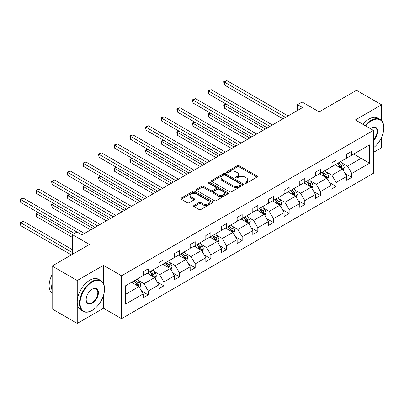 <?xml version="1.0" encoding="UTF-8"?>
<svg xmlns="http://www.w3.org/2000/svg" width="404" height="404" viewBox="0 0 404 404"><rect width="100%" height="100%" fill="white"/><g stroke="black" fill="none" stroke-linecap="round" stroke-linejoin="round"><path stroke-width="0.61" d="M245.102 183.174A0.975 0.566 0 0 0 246.48 183.174L256.949 177.129A1.394 0.803 0 0 0 257.358 176.558A1.394 0.803 0 0 0 256.949 175.993L239.213 165.751A1.394 0.803 0 0 0 237.244 165.751L226.775 171.796A0.975 0.566 0 0 0 226.487 172.195A0.975 0.566 0 0 0 226.775 172.594A0.975 0.566 0 0 0 228.154 172.594L229.507 171.811A4.459 2.575 0 0 1 235.815 171.811L237.294 172.665A4.459 2.575 0 0 1 238.597 174.483A4.459 2.575 0 0 1 237.294 176.306L235.936 177.083A0.975 0.566 0 0 0 235.653 177.482A0.975 0.566 0 0 0 235.936 177.881A0.975 0.566 0 0 0 237.32 177.881L238.673 177.098A4.459 2.575 0 0 1 244.981 177.098L246.455 177.952A4.459 2.575 0 0 1 247.763 179.775A4.459 2.575 0 0 1 246.455 181.593L245.102 182.376A0.975 0.566 0 0 0 244.814 182.775A0.975 0.566 0 0 0 245.102 183.174L245.102 182.376M381.593 120.584L381.593 104.803L356.495 90.314L319.155 111.873L302.091 102.02L297.521 104.656L297.521 110.454M373.412 152.414L381.593 147.687L381.593 137.244M103.485 283.547L103.485 265.362L77.235 280.517L77.235 323.407L52.141 308.919L52.141 266.029L89.481 244.471L72.417 234.618L72.417 254.323M77.235 280.517L52.141 266.029M193.991 205.459A1.394 0.803 0 0 0 193.582 206.025A1.394 0.803 0 0 0 193.991 206.596L198.965 209.469A1.394 0.803 0 0 0 200.934 209.469L212.56 202.757A1.394 0.803 0 0 0 212.969 202.187A1.394 0.803 0 0 0 212.56 201.616L194.824 191.38A1.394 0.803 0 0 0 192.854 191.38L181.229 198.091A1.394 0.803 0 0 0 180.82 198.662A1.394 0.803 0 0 0 181.229 199.228L187.239 202.697A1.394 0.803 0 0 0 189.208 202.697L194.188 199.828A1.394 0.803 0 0 0 194.592 199.258A1.394 0.803 0 0 0 194.188 198.687L191.203 196.965A3.727 2.151 0 0 1 190.112 195.445A3.727 2.151 0 0 1 192.415 193.455A3.727 2.151 0 0 1 196.475 193.925L208.151 200.667A3.727 2.151 0 0 1 209.247 202.187A3.727 2.151 0 0 1 206.944 204.177A3.727 2.151 0 0 1 202.884 203.707L200.934 202.586A1.394 0.803 0 0 0 198.965 202.586L193.991 205.459L193.991 206.596L198.965 203.742L198.965 202.586M72.417 234.618L76.987 231.982L82.007 234.881L302.54 107.555L297.521 104.656M103.485 265.362L121.553 275.796L373.412 130.386L373.412 173.276L121.553 318.685L121.553 275.796M381.593 104.803L355.343 119.958L373.412 130.386M229.608 191.779A1.394 0.803 0 0 0 231.578 191.779L243.203 185.062A1.394 0.803 0 0 0 243.612 184.497A1.394 0.803 0 0 0 243.203 183.926L225.467 173.685A1.394 0.803 0 0 0 223.498 173.685L211.873 180.401A1.394 0.803 0 0 0 211.464 180.967A1.394 0.803 0 0 0 211.873 181.537L229.608 191.779M208.863 183.386A0.975 0.566 0 0 1 209.853 183.522L209.853 182.361L227.881 192.774A1.394 0.803 0 0 1 228.29 193.339A1.394 0.803 0 0 1 227.881 193.91L216.256 200.621A1.394 0.803 0 0 1 214.287 200.621L196.551 190.385L196.551 189.244A1.394 0.803 0 0 0 196.142 189.814A1.394 0.803 0 0 0 196.551 190.385M196.551 189.244L201.525 186.37A1.394 0.803 0 0 1 203.495 186.37L210.691 190.526A1.394 0.803 0 0 0 212.661 190.526L215.963 188.618A1.394 0.803 0 0 0 216.367 188.052A1.394 0.803 0 0 0 215.963 187.481L208.474 183.158A0.975 0.566 0 0 1 208.186 182.76A0.975 0.566 0 0 1 208.787 182.239A0.975 0.566 0 0 1 209.853 182.361M125.422 285.85L143.188 275.594L143.188 271.71L148.207 268.811L148.207 272.695L158.848 266.554L158.848 262.671L163.867 259.772L163.867 263.655L174.508 257.51L174.508 253.626L179.522 250.733L179.522 254.616L190.163 248.47L190.163 244.587L195.183 241.688L195.183 245.571L205.823 239.431L205.823 235.547L210.843 232.648L210.843 236.532L221.483 230.391L221.483 226.508L226.503 223.609L226.503 227.492L237.143 221.347L237.143 217.463L242.163 214.569L242.163 218.448L252.803 212.307L252.803 208.424L257.823 205.525L257.823 209.408L268.463 203.268L268.463 199.384L273.483 196.485L273.483 200.369L284.123 194.223L284.123 190.345L289.143 187.446L289.143 191.329L299.783 185.184L299.783 181.3L304.798 178.401L304.798 182.285L315.438 176.144L315.438 172.261L320.458 169.362L320.458 173.245L331.098 167.105L331.098 163.221L336.118 160.322L336.118 164.206L346.758 158.06L346.758 154.177L351.778 151.283L351.778 155.166L369.544 144.905L369.544 163.221L351.778 173.478L351.778 177.361L346.758 180.26L346.758 176.376L336.118 182.517L336.118 186.401L331.098 189.299L331.098 185.416L320.458 191.562L320.458 195.445L315.438 198.339L315.438 194.455L304.798 200.601L304.798 204.485L299.783 207.383L299.783 203.5L289.143 209.641L289.143 213.524L284.123 216.423L284.123 212.539L273.483 218.68L273.483 222.564L268.463 225.462L268.463 221.579L257.823 227.725L257.823 231.608L252.803 234.502L252.803 230.618L242.163 236.764L242.163 240.648L237.143 243.546L237.143 239.663L226.503 245.804L226.503 249.687L221.483 252.586L221.483 248.702L210.843 254.848L210.843 258.727L205.823 261.625L205.823 257.742L195.183 263.888L195.183 267.771L190.163 270.67L190.163 266.786L179.522 272.927L179.522 276.811L174.508 279.709L174.508 275.826L163.867 281.967L163.867 285.85L158.848 288.749L158.848 284.865L148.207 291.011L148.207 294.895L143.188 297.788L143.188 293.905L125.422 304.167L125.422 285.85M147.202 273.276L154.631 277.563L143.991 283.709L138.178 280.351M143.991 283.709L148.207 291.011M154.631 277.563L158.848 284.865M143.188 274.664L143.991 275.129L148.207 272.695M162.863 264.236L170.291 268.524L159.651 274.664L153.838 271.311M159.651 274.664L163.867 281.967M170.291 268.524L174.508 275.826M158.848 265.625L159.651 266.09L163.867 263.655M178.523 255.192L185.951 259.484L175.311 265.625L169.498 262.272M175.311 265.625L179.522 272.927M185.951 259.484L190.163 266.786M174.508 256.585L175.311 257.05L179.522 254.616M194.183 246.152L201.606 250.44L190.966 256.585L185.158 253.232M190.966 256.585L195.183 263.888M201.606 250.44L205.823 257.742M190.163 247.541L190.966 248.006L195.183 245.571M209.838 237.113L217.266 241.4L206.626 247.546L200.818 244.188M206.626 247.546L210.843 254.848M217.266 241.4L221.483 248.702M205.823 238.501L206.626 238.966L210.843 236.532M225.498 228.073L232.926 232.361L222.286 238.501L216.478 235.148M222.286 238.501L226.503 245.804M232.926 232.361L237.143 239.663M221.483 229.462L222.286 229.927L226.503 227.492M241.158 219.029L248.586 223.316L237.946 229.462L232.138 226.109M237.946 229.462L242.163 236.764M248.586 223.316L252.803 230.618M237.143 220.422L237.946 220.882L242.163 218.448M256.818 209.989L264.246 214.277L253.606 220.422L247.793 217.064M253.606 220.422L257.823 227.725M264.246 214.277L268.463 221.579M252.803 211.378L253.606 211.842L257.823 209.408M272.478 200.95L279.906 205.237L269.266 211.378L263.453 208.025M269.266 211.378L273.483 218.68M279.906 205.237L284.123 212.539M268.463 202.338L269.266 202.803L273.483 200.369M288.138 191.905L295.566 196.198L284.926 202.338L279.114 198.985M284.926 202.338L289.143 209.641M295.566 196.198L299.783 203.5M284.123 193.299L284.926 193.763L289.143 191.329M303.798 182.866L311.226 187.153L300.586 193.299L294.774 189.946M300.586 193.299L304.798 200.601M311.226 187.153L315.438 194.455M299.783 184.259L300.586 184.719L304.798 182.285M319.458 173.826L326.886 178.113L316.241 184.259L310.434 180.901M316.241 184.259L320.458 191.562M326.886 178.113L331.098 185.416M315.438 175.215L316.241 175.679L320.458 173.245M335.113 164.787L342.541 169.074L331.901 175.215L326.094 171.862M331.901 175.215L336.118 182.517M342.541 169.074L346.758 176.376M331.098 166.175L331.901 166.64L336.118 164.206M353.687 154.065L361.115 158.353L347.561 166.175L341.754 162.822M347.561 166.175L351.778 173.478M369.544 163.221L361.115 158.353L361.115 149.773L369.544 144.905M77.235 323.407L103.485 308.252L121.553 318.685M346.758 157.136L347.561 157.6L351.778 155.166M125.422 294.43L138.971 286.603L131.542 282.315M138.971 286.603L143.188 293.905M345.102 173.508L351.778 177.361M329.442 182.547L336.118 186.401M313.787 191.587L320.458 195.445M298.127 200.631L304.798 204.485M282.467 209.671L289.143 213.524M266.807 218.71L273.483 222.564M251.147 227.75L257.823 231.608M235.487 236.794L242.163 240.648M219.827 245.834L226.503 249.687M204.166 254.874L210.843 258.727M188.506 263.918L195.183 267.771M172.851 272.958L179.522 276.811M157.191 281.997L163.867 285.85M141.531 291.037L148.207 294.895M103.485 308.252L103.485 295.445M245.491 183.31L246.455 182.754A4.459 2.575 0 0 0 247.763 180.931L247.763 179.775M238.597 174.483L238.597 175.644A4.459 2.575 0 0 1 237.294 177.462L236.33 178.018M256.949 175.993L256.949 177.129L239.213 166.913A1.394 0.803 0 0 0 237.244 166.913L227.164 172.73M243.188 185.072L225.467 174.846A1.394 0.803 0 0 0 223.498 174.846L211.893 181.548M240.744 184.896A0.975 0.566 0 0 0 241.026 184.497A0.975 0.566 0 0 0 240.744 184.098L225.174 175.109A0.975 0.566 0 0 0 223.796 175.109L222.367 175.932A4.459 2.575 0 0 0 221.059 177.755A4.459 2.575 0 0 0 222.367 179.573L233.007 185.719A4.459 2.575 0 0 0 239.314 185.719L240.744 184.896L240.744 186.052A0.975 0.566 0 0 0 241.026 185.653L241.026 184.497M221.059 177.755L221.059 178.911A4.459 2.575 0 0 0 222.367 180.734L222.367 179.573M240.744 186.052L239.314 186.875A4.459 2.575 0 0 1 233.007 186.875L222.367 180.734M196.571 190.395L201.525 187.532L201.525 186.37M216.367 188.052L216.367 189.208A1.394 0.803 0 0 1 215.963 189.779L212.661 191.683A1.394 0.803 0 0 1 210.691 191.683L203.495 187.532A1.394 0.803 0 0 0 201.525 187.532M209.853 183.522L227.866 193.92M218.155 194.834A3.727 2.151 0 0 0 222.215 195.299A3.727 2.151 0 0 0 224.518 193.314A3.727 2.151 0 0 0 223.427 191.789L219.311 189.415A1.394 0.803 0 0 0 217.342 189.415L214.039 191.319A1.394 0.803 0 0 0 213.63 191.89A1.394 0.803 0 0 0 214.039 192.461L218.155 194.834L218.155 195.996A3.727 2.151 0 0 0 222.215 196.46A3.727 2.151 0 0 0 224.518 194.47L224.518 193.314M213.63 191.89L213.63 193.051A1.394 0.803 0 0 0 214.039 193.617L214.039 192.461M218.155 195.996L214.039 193.617M209.247 202.187L209.247 203.348A3.727 2.151 0 0 1 206.944 205.333A3.727 2.151 0 0 1 202.884 204.868L200.934 203.742A1.394 0.803 0 0 0 198.965 203.742M190.112 195.445L190.112 196.607A3.727 2.151 0 0 0 191.203 198.127L191.203 196.965M194.167 199.839L191.203 198.127M212.56 201.616L212.56 202.757L194.824 192.536A1.394 0.803 0 0 0 192.854 192.536L181.25 199.238M343.304 170.397L344.228 167.731A3.762 2.171 -120 0 0 343.031 164.524L340.774 161.514M336.734 165.721L335.754 164.413M226.23 104.126L224.326 105.227L224.326 108.12L262.938 130.416M341.986 168.751L342.198 167.887A3.762 2.171 -120 0 0 341.122 165.625L338.87 162.62M337.926 163.16L340.405 166.473A1.914 1.106 60 0 1 340.754 167.054L342.198 167.887M337.663 163.312L339.916 166.322A3.762 2.171 60 0 1 340.855 168.099M224.326 108.12L223.771 104.904L265.448 128.967M223.771 104.904L226.013 103.995M285.527 117.377L224.326 82.042L226.836 80.593L288.037 115.928M283.017 118.827L224.326 84.941L224.326 82.042L223.771 81.724L226.836 80.593M224.326 84.941L223.771 81.724M373.412 147.844A17.322 9.999 120 0 0 383.8 127.866A17.322 9.999 120 0 0 371.554 120.796A17.322 9.999 120 0 0 365.676 125.922M365.155 125.624A17.746 10.246 -60 0 1 371.251 120.276A17.746 10.246 -60 0 1 380.124 119.397A17.746 10.246 -60 0 1 383.8 127.518A17.746 10.246 -60 0 1 383.8 127.694M370.407 128.654A8.661 5 -60 0 1 371.554 127.866L371.554 127.866A8.661 5 -60 0 1 377.604 130.361A8.661 5 -60 0 1 373.412 140.602M362.949 124.346A17.746 10.246 -60 0 1 369.044 118.998A17.746 10.246 -60 0 1 377.917 118.12L380.124 119.397M373.412 139.764A8.232 4.752 120 0 0 375.372 127.634A8.232 4.752 120 0 0 371.402 127.957M91.991 310.484L92.294 310.307A17.322 9.999 120 0 0 104.54 289.097A17.322 9.999 120 0 0 92.294 282.027A17.322 9.999 120 0 0 80.048 303.237A17.322 9.999 120 0 0 92.294 310.307L91.991 310.484A17.746 10.246 -60 0 1 83.118 311.363A17.746 10.246 -60 0 1 80.401 297.142A17.746 10.246 -60 0 1 91.991 281.502A17.746 10.246 -60 0 1 100.864 280.623A17.746 10.246 -60 0 1 104.54 288.749A17.746 10.246 -60 0 1 104.54 288.926M92.294 303.237A8.661 5 -60 0 1 86.168 299.702A8.661 5 -60 0 1 92.294 289.097L92.294 289.097A8.661 5 -60 0 1 98.414 292.632A8.661 5 -60 0 1 92.294 303.237M86.173 299.526A8.232 4.752 120 0 0 87.875 303.126A8.232 4.752 120 0 0 91.991 302.717A8.232 4.752 120 0 0 97.369 295.46A8.232 4.752 120 0 0 96.112 288.865A8.232 4.752 120 0 0 92.142 289.188M83.118 311.363L80.911 310.085A17.746 10.246 -60 0 1 78.189 295.864A17.746 10.246 -60 0 1 89.784 280.23A17.746 10.246 -60 0 1 98.657 279.351L100.864 280.623M52.141 290.951A17.746 10.246 -60 0 1 52.141 282.835M52.141 293.415A17.746 10.246 -60 0 1 52.141 274.579M327.649 179.437L328.568 176.77A3.762 2.171 -120 0 0 327.371 173.563L325.114 170.559M321.074 174.76L320.094 173.457M210.575 113.165L208.666 114.266L208.666 117.165L247.283 139.461M326.331 177.795L326.538 176.932A3.762 2.171 -120 0 0 325.462 174.669L323.21 171.66M322.266 172.205L324.745 175.513A1.914 1.106 60 0 1 325.094 176.094L326.538 176.932M322.003 172.357L324.255 175.361A3.762 2.171 60 0 1 325.195 177.139M208.666 117.165L208.116 113.948L249.793 138.011M208.116 113.948L210.353 113.039M311.989 188.476L312.908 185.81A3.762 2.171 -120 0 0 311.711 182.608L309.454 179.598M305.414 183.8L304.439 182.497M194.915 122.205L193.006 123.306L193.006 126.205L231.623 148.5M310.671 186.835L310.878 185.971A3.762 2.171 -120 0 0 309.802 183.709L307.55 180.699M306.606 181.244L309.085 184.552A1.914 1.106 60 0 1 309.434 185.138L310.878 185.971M306.343 181.396L308.6 184.406A3.762 2.171 60 0 1 309.535 186.178M193.006 126.205L192.456 122.988L234.133 147.051M192.456 122.988L194.693 122.079M269.867 126.417L208.666 91.082L211.176 89.632L272.377 124.967M267.357 127.866L208.666 93.98L208.666 91.082L208.116 90.764L211.176 89.632M208.666 93.98L208.116 90.764M254.207 135.461L193.006 100.126L195.516 98.677L256.717 134.012M251.697 136.911L193.006 103.02L193.006 100.126L192.456 99.808L195.516 98.677M193.006 103.02L192.456 99.808M296.329 197.516L297.253 194.849A3.762 2.171 -120 0 0 296.051 191.648L293.799 188.638M289.754 192.839L288.779 191.536M179.255 131.244L177.346 132.345L177.346 135.244L215.963 157.54M295.011 195.874L295.218 195.011A3.762 2.171 -120 0 0 294.142 192.748L291.89 189.739M290.946 190.284L293.425 193.597A1.914 1.106 60 0 1 293.774 194.178L295.218 195.011M290.683 190.436L292.94 193.445A3.762 2.171 60 0 1 293.875 195.223M177.346 135.244L176.795 132.027L218.473 156.09M176.795 132.027L179.033 131.118M238.547 144.501L177.346 109.166L179.856 107.717L241.057 143.051M236.037 145.95L177.346 112.065L177.346 109.166L176.795 108.848L179.856 107.717M177.346 112.065L176.795 108.848M280.669 206.56L281.593 203.894A3.762 2.171 -120 0 0 280.391 200.687L278.139 197.682M274.094 201.884L273.119 200.576M163.595 140.289L161.686 141.39L161.686 144.289L200.303 166.579M279.351 204.914L279.563 204.05A3.762 2.171 -120 0 0 278.482 201.788L276.23 198.783M275.286 199.323L277.77 202.636A1.914 1.106 60 0 1 278.119 203.217L279.563 204.05M275.028 199.475L277.28 202.485A3.762 2.171 60 0 1 278.215 204.262M161.686 144.289L161.135 141.072L202.813 165.13M161.135 141.072L163.373 140.158M222.887 153.54L161.686 118.205L164.196 116.756L225.397 152.091M220.382 154.99L161.686 121.104L161.686 118.205L161.135 117.887L164.196 116.756M161.686 121.104L161.135 117.887M265.009 215.6L265.933 212.933A3.762 2.171 -120 0 0 264.731 209.732L262.479 206.722M258.434 210.923L257.459 209.62M147.935 149.328L146.026 150.429L146.026 153.328L184.643 175.624M263.691 213.958L263.903 213.095A3.762 2.171 -120 0 0 262.822 210.832L260.57 207.823M259.631 208.368L262.11 211.676A1.914 1.106 60 0 1 262.459 212.262L263.903 213.095M259.368 208.52L261.62 211.524A3.762 2.171 60 0 1 262.56 213.302M146.026 153.328L145.475 150.111L187.153 174.174M145.475 150.111L147.713 149.202M207.232 162.58L146.026 127.245L148.536 125.801L209.742 161.135M204.722 164.029L146.026 130.144L146.026 127.245L145.475 126.927L148.536 125.801M146.026 130.144L145.475 126.927M249.349 224.639L250.273 221.973A3.762 2.171 -120 0 0 249.071 218.771L246.819 215.761M242.779 219.963L241.799 218.66M132.275 158.368L130.366 159.469L130.366 162.368L168.983 184.663M248.031 222.998L248.243 222.134A3.762 2.171 -120 0 0 247.167 219.872L244.91 216.862M243.971 217.408L246.45 220.72A1.914 1.106 60 0 1 246.799 221.301L248.243 222.134M243.708 217.559L245.96 220.569A3.762 2.171 60 0 1 246.9 222.341M130.366 162.368L129.815 159.151L171.493 183.214M129.815 159.151L132.052 158.242M191.572 171.624L130.366 136.289L132.876 134.84L194.082 170.175M189.062 173.074L130.366 139.188L130.366 136.289L129.815 135.971L132.876 134.84M130.366 139.188L129.815 135.971M233.689 233.679L234.613 231.012A3.762 2.171 -120 0 0 233.411 227.811L231.159 224.801M227.119 229.007L226.139 227.699M116.615 167.407L114.711 168.513L114.711 171.407L153.323 193.703M232.371 232.037L232.583 231.174A3.762 2.171 -120 0 0 231.507 228.911L229.25 225.902M228.311 226.447L230.79 229.76A1.914 1.106 60 0 1 231.138 230.341L232.583 231.174M228.048 226.599L230.3 229.608A3.762 2.171 60 0 1 231.239 231.386M114.711 171.407L114.155 168.19L155.833 192.254M114.155 168.19L116.397 167.281M175.912 180.664L114.711 145.329L117.221 143.88L178.422 179.214M173.402 182.113L114.711 148.228L114.711 145.329L114.155 145.011L117.221 143.88M114.711 148.228L114.155 145.011M218.029 242.723L218.953 240.057A3.762 2.171 -120 0 0 217.751 236.85L215.499 233.845M211.459 238.047L210.479 236.739M100.955 176.452L99.051 177.553L99.051 180.452L137.663 202.742M216.711 241.082L216.923 240.218A3.762 2.171 -120 0 0 215.847 237.951L213.595 234.946M212.65 235.487L215.13 238.799A1.914 1.106 60 0 1 215.478 239.38L216.923 240.218M212.388 235.638L214.64 238.648A3.762 2.171 60 0 1 215.579 240.425M99.051 180.452L98.495 177.235L140.173 201.298M98.495 177.235L100.737 176.326M160.252 189.703L99.051 154.368L101.561 152.919L162.762 188.254M157.742 191.153L99.051 157.267L99.051 154.368L98.495 154.05L101.561 152.919M99.051 157.267L98.495 154.05M202.374 251.763L203.293 249.096A3.762 2.171 -120 0 0 202.096 245.895L199.839 242.885M195.799 247.086L194.819 245.784M85.3 185.492L83.391 186.592L83.391 189.491L122.008 211.787M201.051 250.121L201.263 249.258A3.762 2.171 -120 0 0 200.187 246.996L197.935 243.986M196.99 244.531L199.47 247.839A1.914 1.106 60 0 1 199.818 248.425L201.263 249.258M196.728 244.683L198.98 247.687A3.762 2.171 60 0 1 199.919 249.465M83.391 189.491L82.84 186.274L124.518 210.338M82.84 186.274L85.077 185.365M144.592 198.748L83.391 163.413L85.9 161.964L147.101 197.298M142.082 200.192L83.391 166.307L83.391 163.413L82.84 163.09L85.9 161.964M83.391 166.307L82.84 163.09M186.714 260.802L187.633 258.136A3.762 2.171 -120 0 0 186.436 254.934L184.179 251.924M180.139 256.126L179.164 254.823M69.639 194.531L67.731 195.632L67.731 198.531L106.348 220.826M185.396 259.161L185.603 258.297A3.762 2.171 -120 0 0 184.527 256.035L182.275 253.025M181.33 253.571L183.81 256.883A1.914 1.106 60 0 1 184.158 257.464L185.603 258.297M181.068 253.722L183.325 256.732A3.762 2.171 60 0 1 184.259 258.51M67.731 198.531L67.18 195.314L108.858 219.377M67.18 195.314L69.417 194.405M128.932 207.787L67.731 172.452L70.24 171.003L131.441 206.338M126.422 209.237L67.731 175.351L67.731 172.452L67.18 172.134L70.24 171.003M67.731 175.351L67.18 172.134M171.054 269.847L171.978 267.18A3.762 2.171 -120 0 0 170.776 263.974L168.524 260.969M164.478 265.17L163.504 263.863M53.979 203.576L52.071 204.677L52.071 207.57L90.688 229.866M169.736 268.2L169.943 267.337A3.762 2.171 -120 0 0 168.867 265.075L166.615 262.07M165.67 262.61L168.15 265.923A1.914 1.106 60 0 1 168.498 266.504L169.943 267.337M165.408 262.762L167.665 265.771A3.762 2.171 60 0 1 168.599 267.549M52.071 207.57L51.52 204.358L93.198 228.417M51.52 204.358L53.757 203.444M113.272 216.827L52.071 181.492L54.58 180.043L115.781 215.377M110.762 218.276L52.071 184.391L52.071 181.492L51.52 181.174L54.58 180.043M52.071 184.391L51.52 181.174M155.394 278.886L156.318 276.22A3.762 2.171 -120 0 0 155.116 273.018L152.863 270.008M148.818 274.21L147.844 272.907M38.319 212.615L36.41 213.716L36.41 216.615L72.417 237.401M154.076 277.245L154.288 276.381A3.762 2.171 -120 0 0 153.207 274.119L150.955 271.109M150.01 271.655L152.495 274.962A1.914 1.106 60 0 1 152.843 275.543L154.288 276.381M149.753 271.806L152.005 274.811A3.762 2.171 60 0 1 152.939 276.589M36.41 216.615L35.86 213.398L72.518 234.562M35.86 213.398L38.097 212.489M97.611 225.866L36.41 190.531L38.92 189.082L100.121 224.417M95.107 227.316L36.41 193.43L36.41 190.531L35.86 190.213L38.92 189.082M36.41 193.43L35.86 190.213M139.733 287.926L140.658 285.259A3.762 2.171 -120 0 0 139.456 282.058L137.203 279.048M133.158 283.249L132.184 281.947M72.417 249.687L23.26 221.306L20.75 222.756L20.75 225.654L71.412 254.904M138.415 286.284L138.628 285.421A3.762 2.171 -120 0 0 137.547 283.159L135.295 280.149M134.355 280.694L136.835 284.002A1.914 1.106 60 0 1 137.183 284.588L138.628 285.421M134.093 280.846L136.345 283.855A3.762 2.171 60 0 1 137.284 285.628M20.75 225.654L20.2 222.437L72.417 252.586M20.2 222.437L23.26 221.306M76.937 232.012L20.75 199.576L23.26 198.127L84.466 233.462M74.427 233.462L20.75 202.47L20.75 199.576L20.2 199.258L23.26 198.127M20.75 202.47L20.2 199.258M246.455 182.754L246.455 181.593M235.936 177.881L235.936 177.083M237.294 177.462L237.294 176.306M226.775 172.594L226.775 171.796M237.244 166.913L237.244 165.751M239.213 166.913L239.213 165.751M211.873 181.537L211.873 180.401M223.498 174.846L223.498 173.685M225.467 174.846L225.467 173.685M243.203 185.062L243.203 183.926M233.007 186.875L233.007 185.719M239.314 186.875L239.314 185.719M203.495 187.532L203.495 186.37M210.691 191.683L210.691 190.526M212.661 191.683L212.661 190.526M215.963 189.779L215.963 188.618M227.881 193.91L227.881 192.774M200.934 203.742L200.934 202.586M202.884 204.868L202.884 203.707M194.188 199.828L194.188 198.687M181.229 199.228L181.229 198.091M192.854 192.536L192.854 191.38M194.824 192.536L194.824 191.38M342.274 168.917L344.203 167.801M341.122 165.625L343.031 164.524M338.845 166.938L339.916 166.322M326.614 177.957L328.543 176.841M325.462 174.669L327.371 173.563M323.19 175.982L324.255 175.361M310.954 186.996L312.888 185.885M309.802 183.709L311.711 182.608M307.53 185.022L308.6 184.406M295.294 196.041L297.228 194.925M294.142 192.748L296.051 191.648M291.87 194.061L292.94 193.445M279.634 205.081L281.568 203.964M278.482 201.788L280.391 200.687M276.21 203.101L277.28 202.485M263.974 214.12L265.908 213.004M262.822 210.832L264.731 209.732M260.55 212.145L261.62 211.524M248.314 223.165L250.248 222.048M247.167 219.872L249.071 218.771M244.89 221.185L245.96 220.569M232.659 232.204L234.588 231.088M231.507 228.911L233.411 227.811M229.23 230.224L230.3 229.608M216.999 241.244L218.928 240.127M215.847 237.951L217.751 236.85M213.57 239.264L214.64 238.648M201.338 250.283L203.268 249.167M200.187 246.996L202.096 245.895M197.915 248.309L198.98 247.687M185.678 259.328L187.613 258.212M184.527 256.035L186.436 254.934M182.254 257.348L183.325 256.732M170.018 268.367L171.953 267.251M168.867 265.075L170.776 263.974M166.594 266.387L167.665 265.771M154.358 277.407L156.292 276.291M153.207 274.119L155.116 273.018M150.934 275.432L152.005 274.811M138.698 286.446L140.632 285.335M137.547 283.159L139.456 282.058M135.274 284.472L136.345 283.855M383.8 127.866L383.8 127.518M104.54 289.097L104.54 288.749"/></g></svg>
